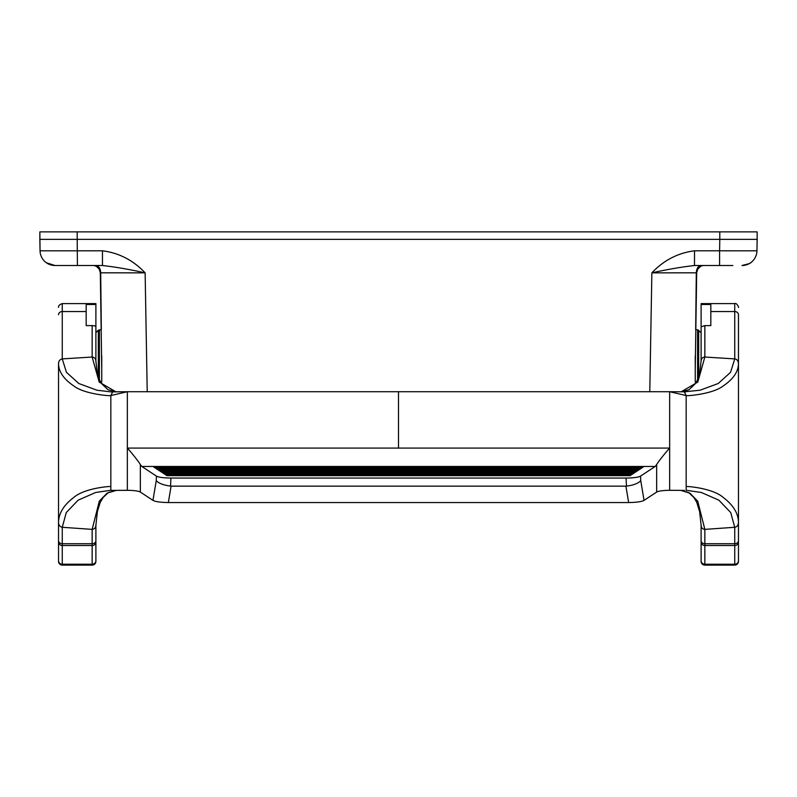 <?xml version="1.0" encoding="UTF-8"?>
<svg xmlns="http://www.w3.org/2000/svg" width="797" height="797" viewBox="0 0 797 797"><rect width="100%" height="100%" fill="white"/><g stroke="black" fill="none" stroke-linecap="round" stroke-linejoin="round"><path stroke-width="1.2" d="M700.533 266.437A7.472 7.472 0 0 1 704.159 265.501C699.846 265.64 697.355 268.081 696.688 272.843L697.724 269.177L700.533 266.437L697.724 269.177L696.688 272.803L695.243 368.802M697.604 379.591L697.604 329.759L695.691 329.759L695.721 328.065M101.279 328.065L101.309 329.759L98.33 330.197L98.33 376.732M101.757 368.802L100.312 272.803L99.276 269.177L96.467 266.437L99.276 269.177L100.312 272.843C99.645 268.081 97.154 265.63 92.841 265.501A7.472 7.472 0 0 1 96.467 266.437M732.861 265.501L694.526 265.501C681.455 266.995 667.228 269.446 651.866 272.853C663.712 260.29 677.938 252.938 694.536 250.796L694.476 265.501M756.961 239.349L719.791 239.349L719.791 231.877L39.85 231.877L40.049 250.816L102.464 250.796L102.464 265.501L54.993 265.501A14.944 14.944 0 0 1 40.049 250.816L39.85 239.349L77.209 239.349L40.029 239.349M694.536 250.796L719.591 250.796L719.791 239.349L77.209 239.349L77.409 265.501M719.791 239.349L757.15 239.349L756.951 250.816A14.944 14.944 0 0 1 742.007 265.501C746.869 264.933 750.166 263.687 751.89 261.765L750.664 262.741M675.697 272.803L695.681 272.823M701.579 265.501C698.331 265.75 696.578 268.19 696.299 272.823L695.681 329.161M696.299 272.823L651.866 272.853L649.784 391.725M102.464 250.796C119.062 252.938 133.288 260.29 145.134 272.853L100.701 272.823L101.319 329.161M719.591 265.501L719.591 250.796L756.951 250.816M749.23 263.638L742.007 265.501M101.319 272.823L121.303 272.803M100.701 272.823C100.422 268.19 98.669 265.75 95.421 265.501M147.216 391.725L145.134 272.853C129.772 269.446 115.545 266.995 102.464 265.501L102.524 265.501M47.77 263.638L54.993 265.501L46.375 262.761M54.993 265.501A14.944 14.944 0 0 1 40.049 250.816A14.944 14.944 0 0 0 54.993 265.501M719.791 231.877L757.15 231.877L757.15 239.349L757.15 231.877M39.85 231.877L39.85 239.349M100.611 382.062L101.757 382.062L101.757 355.91M695.243 355.91L695.243 382.062L696.389 382.062M684.434 490.394L669.649 490.314L684.304 490.404M684.025 391.815L669.659 391.725L686.167 395.551L686.167 490.404M697.604 329.759L701.111 332.638L701.111 304.504L710.824 304.504L710.824 311.557L734.734 311.557A3.736 3.168 0 0 1 738.47 314.725L738.47 363.542C738.371 371.701 733.26 379.183 723.148 385.977C712.508 394.385 685.251 396.229 686.167 395.551L684.304 391.815L700.015 390.231L718.207 383.516L730.55 372.309L734.734 358.899C736.966 359.198 738.211 360.742 738.47 363.542L738.47 522.463C738.231 525.333 736.986 526.937 734.734 527.285L704.847 529.377C702.506 529.178 701.26 527.744 701.111 525.084M701.111 542.707L701.111 561.387L701.111 525.293L699.607 511.564L696.777 502.359L693.828 497.458L688.738 492.606L680.877 490.404L689.963 493.194L697.724 501.203L704.847 529.377L704.847 565.123L734.734 565.123A3.736 3.736 89.1 0 0 738.47 561.387L738.47 542.707L738.47 561.387M702.735 564.465L704.847 565.123L734.734 565.123L734.734 545.537L704.847 545.537A3.736 3.507 180 0 1 701.111 542.03L701.111 525.293M701.111 304.504L701.111 303.607L734.734 303.607C736.946 302.432 739.237 308.429 738.47 307.343M710.824 311.557L710.824 325.614L704.847 325.614L704.847 357.036L734.734 358.899L734.734 303.607M701.111 326.8L701.111 361.121L701.111 326.8L704.847 325.614M704.847 565.123A3.736 3.736 -90.3 0 1 701.111 561.387L701.111 542.03M738.47 522.463L738.47 560.709L738.47 522.463C738.371 513.398 733.26 505.039 723.148 497.398C712.508 487.973 685.251 485.911 686.167 486.668M701.111 361.2C701.28 358.6 702.526 357.215 704.847 357.036L697.803 382.082L681.156 391.795L688.977 389.733L695.373 383.656L697.345 380.189L699.796 372.398L701.111 361.031M669.659 490.314L672.638 490.324M112.606 490.394L127.171 490.344M112.327 391.895L127.351 391.725L112.696 391.815L110.833 395.551L110.833 490.404L112.686 490.394M95.889 542.707L95.889 560.709A3.736 3.507 0 0 1 92.153 564.216L62.266 564.216L62.266 545.537L92.153 545.537L92.153 565.123L62.266 565.123A3.736 3.736 -90.3 0 1 58.53 561.387L58.53 522.463C58.609 525.054 59.855 526.658 62.266 527.285L92.153 529.377C94.564 529.049 95.809 527.624 95.889 525.084M98.33 330.197L95.889 332.638L95.889 304.504L86.176 304.504L86.176 325.614L92.153 325.614L92.153 357.036L62.266 358.899C59.885 359.467 58.639 361.011 58.53 363.542L58.53 561.387M95.889 326.8L95.889 361.111L95.889 326.8C95.829 326.122 94.584 325.724 92.153 325.614M95.889 304.504L95.889 303.607L62.266 303.607C59.576 304.524 58.33 305.769 58.53 307.343M95.889 542.03L95.889 525.293L97.393 511.564L100.223 502.359L103.172 497.458L108.262 492.606L116.322 490.384L107.127 493.124L99.326 501.114L92.153 529.377L92.153 545.537A3.736 3.507 0 0 0 95.889 542.03L95.889 561.387A3.736 3.736 89.9 0 1 92.153 565.123L93.458 564.884M95.889 361.2C95.779 358.72 94.534 357.325 92.153 357.036L99.197 382.082L115.844 391.795L108.023 389.733L101.627 383.656L99.655 380.189L97.204 372.398L95.889 361.161M125.677 490.354L124.252 490.364M398.5 448.083L669.659 448.083L669.659 391.725L398.5 391.725L398.5 448.083L127.351 448.083L127.351 391.725L110.833 395.551C111.749 396.229 84.492 394.385 73.852 385.977C63.74 379.173 58.629 371.701 58.53 363.542M643.299 466.982L642.512 467.5L154.488 467.5L153.701 466.972L643.299 466.982M630.885 475.151L630.098 475.67L166.902 475.67L166.115 475.151L630.885 475.151M632.27 474.245L631.483 474.763L165.517 474.763L164.73 474.245L632.27 474.245M633.645 473.338L632.858 473.856L164.142 473.856L163.355 473.338L633.645 473.338M635.03 472.432L634.243 472.95L162.757 472.95L161.97 472.422L635.03 472.432M636.404 471.515L635.617 472.033L161.383 472.033L160.595 471.515L636.404 471.515M637.789 470.609L637.002 471.127L159.998 471.127L159.211 470.609L637.789 470.609M639.164 469.702L638.377 470.22L158.623 470.22L157.836 469.702L639.164 469.702M640.549 468.795L639.752 469.313L157.248 469.313L156.451 468.795L640.549 468.795M641.924 467.889L641.137 468.407L155.863 468.407L155.076 467.889L641.924 467.889M655.184 466.474L656.648 464.611C658.242 461.732 664.738 453.533 669.659 448.093L669.649 490.314C663.034 490.384 658.701 490.972 656.648 492.068L644.046 500.367L640.758 480.691C638.068 483.49 633.296 485.293 626.452 486.11L626.073 478.051C633.416 477.971 638.238 477.333 640.539 476.118L655.184 466.474L141.816 466.474L156.461 476.118C158.762 477.333 163.584 477.971 170.927 478.051L170.548 486.1L171.096 486.14L168.346 502.548C160.446 502.419 155.315 501.692 152.954 500.367L140.352 492.068C138.299 490.972 133.966 490.384 127.351 490.314L110.833 490.404M626.073 478.051L170.927 478.051M644.046 500.367C641.685 501.692 636.554 502.419 628.654 502.548L625.904 486.15L626.452 486.1M628.654 502.548L168.346 502.548M625.904 486.15L171.096 486.14M152.954 500.367L156.242 480.691C158.713 483.341 163.475 485.154 170.548 486.1M141.816 466.474L140.352 464.601L140.352 492.068M127.351 490.314L127.341 448.093C131.017 451.899 139.495 462.748 140.352 464.601M127.351 391.725L398.5 391.725L127.351 391.725M77.209 231.877L77.209 239.349M99.396 379.591L99.396 329.759M698.67 330.197L698.67 376.732M738.47 542.03A3.736 3.507 0 0 1 734.734 545.537L734.734 527.285L730.729 512.561L718.864 500.167L701.29 492.466L686.167 490.275M701.111 540.675A3.736 3.058 180 0 0 704.847 543.733L734.734 543.733A3.736 3.058 0 0 0 738.47 540.675M701.111 560.709A3.736 3.507 180 0 0 704.847 564.226L734.734 564.226A3.736 3.507 0 0 0 738.47 560.709M738.47 314.725L738.47 363.542M684.683 391.895L685.55 391.945M669.659 391.725L398.5 391.725M62.266 565.123L62.266 564.216A3.736 3.507 180 0 1 58.53 560.709M95.889 540.675A3.736 3.058 0 0 1 92.153 543.733L62.266 543.733L62.266 527.285L66.271 512.561L78.136 500.167L95.71 492.456L110.833 490.275M58.53 542.03A3.736 3.507 180 0 0 62.266 545.537L62.266 543.733A3.736 3.058 180 0 1 58.53 540.675M86.176 311.557L62.266 311.557L62.266 303.607M111.45 391.945L96.985 390.231L78.793 383.506L66.45 372.309L62.266 358.899L62.266 311.557A3.736 3.168 180 0 0 58.53 314.725M110.833 486.668C111.749 485.911 84.492 487.973 73.852 497.398C63.74 505.039 58.629 513.398 58.53 522.463M123.993 490.404L123.455 490.364M640.758 480.691L640.539 476.118M656.648 464.611L656.648 492.068M156.242 480.691L156.461 476.118"/></g></svg>
